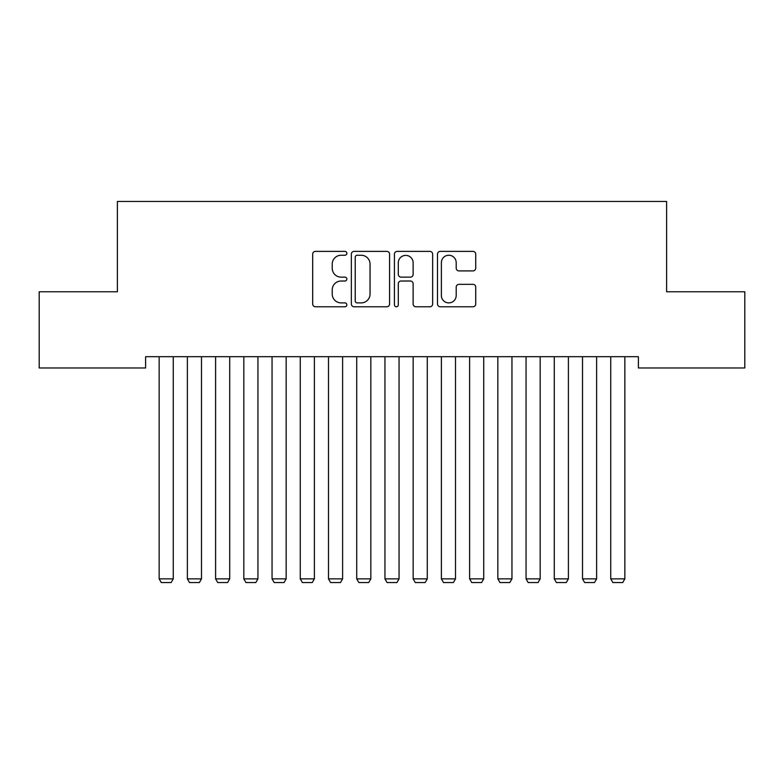 <?xml version="1.0" encoding="UTF-8"?>
<svg xmlns="http://www.w3.org/2000/svg" width="784" height="784" viewBox="0 0 784 784"><rect width="100%" height="100%" fill="white"/><g stroke="black" fill="none" stroke-linecap="round" stroke-linejoin="round"><path stroke-width="1.18" d="M346.842 253.31A1.94 1.94 0 0 0 344.901 251.37L315.472 251.37A2.773 2.773 0 0 0 312.698 254.143L312.698 304.006A2.773 2.773 0 0 0 315.472 306.779L344.901 306.779A1.94 1.94 0 0 0 346.842 304.839A1.94 1.94 0 0 0 344.901 302.898L341.099 302.898A8.869 8.869 0 0 1 332.23 294.039L332.23 289.884A8.869 8.869 0 0 1 341.099 281.015L344.901 281.015A1.94 1.94 0 0 0 346.842 279.075A1.94 1.94 0 0 0 344.901 277.134L341.099 277.134A8.869 8.869 0 0 1 332.23 268.275L332.23 264.12A8.869 8.869 0 0 1 341.099 255.251L344.901 255.251A1.94 1.94 0 0 0 346.842 253.31M472.968 270.901A2.773 2.773 0 0 0 475.731 268.128L475.731 254.143A2.773 2.773 0 0 0 472.968 251.37L440.275 251.37A2.773 2.773 0 0 0 437.501 254.143L437.501 304.006A2.773 2.773 0 0 0 440.275 306.779L472.968 306.779A2.773 2.773 0 0 0 475.731 304.006L475.731 287.111A2.773 2.773 0 0 0 472.968 284.337L458.973 284.337A2.773 2.773 0 0 0 456.2 287.111L456.2 295.49A7.409 7.409 0 0 1 448.791 302.898A7.409 7.409 0 0 1 441.382 295.49L441.382 262.66A7.409 7.409 0 0 1 448.791 255.251A7.409 7.409 0 0 1 456.2 262.66L456.2 268.128A2.773 2.773 0 0 0 458.973 270.901L472.968 270.901M638.392 356.691L145.608 356.691L145.608 367.98L39.2 367.98L39.2 291.775L117.384 291.775L117.384 201.459L666.616 201.459L666.616 291.775L744.8 291.775L744.8 367.98L638.392 367.98L638.392 356.691M389.579 254.143A2.773 2.773 0 0 0 386.806 251.37L354.113 251.37A2.773 2.773 0 0 0 351.35 254.143L351.35 304.006A2.773 2.773 0 0 0 354.113 306.779L386.806 306.779A2.773 2.773 0 0 0 389.579 304.006L389.579 254.143M397.194 251.37L429.887 251.37A2.773 2.773 0 0 1 432.65 254.143L432.65 304.006A2.773 2.773 0 0 1 429.887 306.779L415.892 306.779A2.773 2.773 0 0 1 413.129 304.006L413.129 283.788A2.773 2.773 0 0 0 410.355 281.015L401.075 281.015A2.773 2.773 0 0 0 398.301 283.788L398.301 304.839A1.94 1.94 0 0 1 396.361 306.779A1.94 1.94 0 0 1 394.421 304.839L394.421 254.143A2.773 2.773 0 0 1 397.194 251.37M357.161 255.251A1.94 1.94 0 0 0 355.221 257.191L355.221 300.958A1.94 1.94 0 0 0 357.161 302.898L361.179 302.898A8.869 8.869 0 0 0 370.048 294.039L370.048 264.12A8.869 8.869 0 0 0 361.179 255.251L357.161 255.251M413.129 262.797A7.409 7.409 0 0 0 405.71 255.388A7.409 7.409 0 0 0 398.301 262.797L398.301 274.371A2.773 2.773 0 0 0 401.075 277.134L410.355 277.134A2.773 2.773 0 0 0 413.129 274.371L413.129 262.797M173.264 356.691L173.264 578.866L159.152 578.866L159.152 356.691M173.264 578.866L171.147 582.541L161.269 582.541L159.152 578.866M201.488 356.691L201.488 578.866L187.376 578.866L187.376 356.691M201.488 578.866L199.371 582.541L189.493 582.541L187.376 578.866M229.712 356.691L229.712 578.866L215.6 578.866L215.6 356.691M229.712 578.866L227.595 582.541L217.717 582.541L215.6 578.866M257.936 356.691L257.936 578.866L243.824 578.866L243.824 356.691M257.936 578.866L255.819 582.541L245.941 582.541L243.824 578.866M286.16 356.691L286.16 578.866L272.048 578.866L272.048 356.691M286.16 578.866L284.043 582.541L274.165 582.541L272.048 578.866M314.384 356.691L314.384 578.866L300.272 578.866L300.272 356.691M314.384 578.866L312.267 582.541L302.389 582.541L300.272 578.866M342.608 356.691L342.608 578.866L328.496 578.866L328.496 356.691M342.608 578.866L340.491 582.541L330.613 582.541L328.496 578.866M370.832 356.691L370.832 578.866L356.72 578.866L356.72 356.691M370.832 578.866L368.715 582.541L358.837 582.541L356.72 578.866M399.056 356.691L399.056 578.866L384.944 578.866L384.944 356.691M399.056 578.866L396.939 582.541L387.061 582.541L384.944 578.866M427.28 356.691L427.28 578.866L413.168 578.866L413.168 356.691M427.28 578.866L425.163 582.541L415.285 582.541L413.168 578.866M455.504 356.691L455.504 578.866L441.392 578.866L441.392 356.691M455.504 578.866L453.387 582.541L443.509 582.541L441.392 578.866M483.728 356.691L483.728 578.866L469.616 578.866L469.616 356.691M483.728 578.866L481.611 582.541L471.733 582.541L469.616 578.866M511.952 356.691L511.952 578.866L497.84 578.866L497.84 356.691M511.952 578.866L509.835 582.541L499.957 582.541L497.84 578.866M540.176 356.691L540.176 578.866L526.064 578.866L526.064 356.691M540.176 578.866L538.059 582.541L528.181 582.541L526.064 578.866M568.4 356.691L568.4 578.866L554.288 578.866L554.288 356.691M568.4 578.866L566.283 582.541L556.405 582.541L554.288 578.866M596.624 356.691L596.624 578.866L582.512 578.866L582.512 356.691M596.624 578.866L594.507 582.541L584.629 582.541L582.512 578.866M624.848 356.691L624.848 578.866L610.736 578.866L610.736 356.691M624.848 578.866L622.731 582.541L612.853 582.541L610.736 578.866"/></g></svg>
